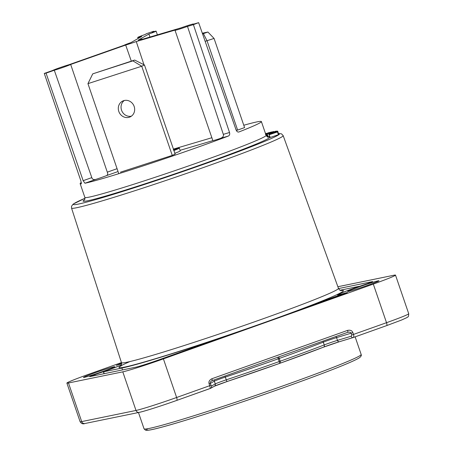 <?xml version="1.0" encoding="UTF-8"?>
<svg xmlns="http://www.w3.org/2000/svg" width="453" height="453" viewBox="0 0 453 453"><rect width="100%" height="100%" fill="white"/><g stroke="black" fill="none" stroke-linecap="round" stroke-linejoin="round"><path stroke-width="0.68" d="M118.777 173.686L87.944 83.641L141.727 66.229L172.259 155.396L175.152 154.105L144.473 64.983L141.727 66.229L132.865 60.866L134.643 60.056L144.473 64.983M172.259 155.396L120.419 172.185M118.799 111.438A8.754 8.069 -114.4 0 0 130.096 116.919A8.754 8.069 -114.4 0 0 134.167 106.461A8.754 8.069 -114.4 0 0 122.871 100.974A8.754 8.069 -114.4 0 0 118.799 111.438M131.404 116.161A8.754 8.069 65.6 0 1 121.546 110.192A8.754 8.069 65.6 0 1 124.309 100.492M180.09 150.317L212.853 140.628A9.723 0.391 -18.9 0 0 220.583 138.346L228.357 136.047A95.787 3.828 161.1 0 1 84.938 183.239L95.776 179.411C93.556 179.875 92.231 179.275 91.812 177.621L54.292 70.238L46.053 73.148A95.787 3.828 161.1 0 1 44.281 73.437L80.928 181.041L81.364 183.822A95.787 3.828 161.1 0 1 80.141 183.629A95.787 3.828 161.1 0 1 81.342 182.508M44.281 73.437L52.52 70.526A9.723 0.391 161.1 0 1 58.731 68.08A9.723 0.391 161.1 0 1 68.918 64.739L123.912 45.328A9.723 0.391 161.1 0 1 130.119 42.882A9.723 0.391 161.1 0 1 131.025 42.559L141.749 36.41A9.723 0.391 161.1 0 1 137.718 37.452A9.723 0.391 161.1 0 1 144.06 34.887A9.723 0.391 161.1 0 1 144.943 34.575L146.551 33.652A95.787 3.828 161.1 0 1 153.692 31.274L152.089 32.197A9.723 0.391 161.1 0 1 156.115 31.155A9.723 0.391 161.1 0 1 149.773 33.715A9.723 0.391 161.1 0 1 148.89 34.032L138.165 40.181A9.723 0.391 161.1 0 1 142.197 39.139A9.723 0.391 161.1 0 1 141.489 39.547L180.951 27.876A9.723 0.391 161.1 0 1 181.364 27.729A9.723 0.391 161.1 0 1 193.42 23.992A9.723 0.391 161.1 0 1 192.712 24.4L198.629 22.65L236.104 129.977C236.794 131.591 237.723 132.259 238.895 131.987L238.669 132.055M46.053 73.148L83.154 180.673L84.938 183.239M243.782 125.249A95.787 3.828 161.1 0 1 256.913 121.902A95.787 3.828 161.1 0 1 261.387 121.574A95.787 3.828 161.1 0 1 238.895 131.987L238.788 132.027M198.629 22.65A95.787 3.828 161.1 0 1 193.403 24.66L187.491 26.41A9.723 0.391 161.1 0 1 187.078 26.557A9.723 0.391 161.1 0 1 175.022 30.294A9.723 0.391 161.1 0 1 175.724 29.887L136.268 41.557A9.723 0.391 161.1 0 1 135.855 41.704A9.723 0.391 161.1 0 1 125.685 45.04L70.685 64.451L107.293 172.151C108.029 173.703 107.78 174.852 106.546 175.611L118.046 171.551M228.357 136.047C229.586 135.402 229.977 134.224 229.529 132.508L193.403 24.66M95.776 179.411A9.723 0.391 -18.9 0 0 102.231 177.219A9.723 0.391 -18.9 0 0 106.546 175.611M70.685 64.451A9.723 0.391 161.1 0 1 64.479 66.897A9.723 0.391 161.1 0 1 54.292 70.238M149.954 37.044L148.89 34.032M235.52 128.301L236.653 131.025M236.46 130.334L237.632 130.085L207.1 40.917L203.403 33.635L207.904 32.027L214.059 38.431L205.152 41.331M214.059 38.431L244.586 127.599L237.632 130.085M207.904 32.027L202.315 33.216M202.525 33.822L203.403 33.635M187.491 26.41L223.323 134.348C223.901 135.951 222.989 137.282 220.583 138.346M212.853 140.628L175.022 30.294M174.728 153.352A20.13 0.804 -18.9 0 0 180.271 150.843L179.326 148.086A20.13 0.804 161.1 0 1 173.788 150.594M131.302 61.144L125.685 45.04M136.268 41.557L143.963 64.728M173.414 149.501A20.13 0.804 161.1 0 1 179.326 148.086M173.731 150.441A17.503 0.702 -18.9 0 0 176.846 148.935A17.503 0.702 -18.9 0 0 173.465 149.654M173.533 149.852L174.971 149.564L173.612 150.085M132.865 60.866L92.74 73.856L87.944 83.641M92.74 73.856L134.643 60.056M277.412 131.959L269.139 134.768L270.084 137.525L278.357 134.717L277.491 131.84L278.357 134.717M278.397 134.473L278.663 134.286L277.717 131.529L278.572 134.411M278.629 134.196L277.802 131.398L269.575 134.377M268.697 133.935L276.494 131.087L275.09 131.687L277.576 131.076L268.697 133.935L269.795 136.693M268.295 136.715L269.96 136.37M267.423 136.897L268.374 136.585M340.033 290.248A121.557 4.858 161.1 0 1 340.52 290.147L358.833 286.392L356.89 287.213A27.231 1.087 -18.9 0 0 355.299 287.78A27.231 1.087 -18.9 0 0 337.542 294.954A27.231 1.087 -18.9 0 0 343.821 293.55L310.979 305.452A120.096 4.802 161.1 0 1 266.494 321.868A120.096 4.802 161.1 0 1 214.592 339.801L210.011 341.392A121.557 4.858 161.1 0 1 121.874 368.062L103.561 371.822L105.498 371.001A27.231 1.087 -18.9 0 0 107.095 370.435A27.231 1.087 -18.9 0 0 121.415 365.022M121.636 363.816A27.231 1.087 -18.9 0 0 118.573 364.665L121.619 363.402M121.449 364.92A26.257 1.048 161.1 0 1 106.806 370.492A26.257 1.048 161.1 0 1 94.841 374.625L89.677 376.653L135.906 367.168A19.451 0.776 -18.9 0 0 159.116 359.761L221.223 337.632A121.557 4.858 -18.9 0 0 266.925 321.777A121.557 4.858 -18.9 0 0 306.913 307.094L344.297 293.776L347.468 292.491L346.058 292.825A26.257 1.048 161.1 0 1 338.459 294.643A26.257 1.048 161.1 0 1 355.582 287.717A26.257 1.048 161.1 0 1 367.553 283.589L372.711 281.562L338.55 288.567M337.887 286.766A34.037 1.359 161.1 0 1 339.603 286.37L393.912 275.226A34.037 1.359 161.1 0 1 395.503 275.113A34.037 1.359 161.1 0 1 373.306 284.082L163.403 358.884A34.037 1.359 161.1 0 1 122.791 371.845L68.482 382.983A34.037 1.359 161.1 0 1 66.891 383.102A34.037 1.359 161.1 0 1 89.088 374.127L121.444 362.598M103.952 371.081A16.535 0.663 -18.9 0 0 114.734 366.72A16.535 0.663 -18.9 0 0 94.23 373.074A16.535 0.663 -18.9 0 0 83.448 377.434A16.535 0.663 -18.9 0 0 103.952 371.081M368.159 285.141A16.535 0.663 -18.9 0 0 378.94 280.781A16.535 0.663 -18.9 0 0 358.442 287.134A16.535 0.663 -18.9 0 0 347.661 291.489A16.535 0.663 -18.9 0 0 368.159 285.141M121.591 363.193L116.33 365.384A26.257 1.048 161.1 0 1 121.636 363.906M280.22 363.176L279.297 363.504M214.569 386.126A12.095 0.481 161.1 0 1 227.18 381.494L214.416 386.222L210.645 388.312A1.942 1.897 61 0 1 210.362 388.436L209.745 385.69L210.973 385.209L211.506 386.007L215.277 383.923A10.147 0.408 161.1 0 1 221.687 381.409A10.147 0.408 161.1 0 1 226.268 379.829A117.242 4.689 -18.9 0 0 279.19 361.568L280.175 361.217A117.242 4.689 -18.9 0 0 324.223 344.92A10.147 0.408 161.1 0 1 328.125 343.482A10.147 0.408 161.1 0 1 337.485 340.367L351.234 336.217A1.942 1.308 -106.8 0 0 353.012 337.598M163.403 358.884L176.625 397.496A2.916 0.866 70.4 0 1 176.744 400.418C161.772 405.763 144.077 411.432 139.218 412.377A2.916 2.78 -101.6 0 1 136.008 410.458A34.037 1.359 -18.9 0 0 176.625 397.496L209.745 385.69L209.11 383.855C208.459 381.76 209.382 380.056 211.896 378.736L347.57 330.39C350.333 329.835 352.1 330.577 352.881 332.621L353.51 334.461C354.003 336.149 353.861 337.185 353.085 337.576A1.942 1.308 -106.8 0 1 353.017 337.598L339.269 341.755A1.942 1.308 73.2 0 0 339.337 341.726L352.949 337.615M347.57 330.39A1.942 0.578 70.4 0 1 347.655 332.338L347.768 332.298M211.579 380.865L211.976 380.684A1.942 0.578 -109.6 0 0 211.896 378.736M211.953 380.69L347.627 332.343C349.688 331.947 350.843 332.242 351.086 333.215L336.539 337.61L337.485 340.367A1.942 1.308 73.2 0 0 339.269 341.755L323.612 347.128A1.942 1.376 -111.2 0 0 324.223 344.92L323.283 342.162A117.242 4.689 161.1 0 1 279.229 358.459L278.244 358.81L279.19 361.568A1.942 0.578 -109.6 0 1 279.274 363.516L227.191 381.488A1.942 0.351 -108.5 0 1 226.268 379.829L225.322 377.072A10.147 0.408 -18.9 0 0 220.747 378.651A10.147 0.408 -18.9 0 0 214.331 381.166L210.345 383.374C209.949 382.457 210.486 381.568 211.953 380.69L211.562 380.871M269.139 134.768L277.717 131.529M277.627 131.653L274.156 132.978M274.133 132.927L277.491 131.84M272.649 133.403L270.798 134.031L272.468 133.55M269.529 134.247L277.581 131.387M277.536 131.257L274.291 132.519L277.802 131.398M269.325 134.133L269.427 134.45L269.325 134.133M272.383 133.052L270.826 133.624L272.423 133.159M277.576 131.076L277.672 131.359M268.969 133.935L269.218 134.66M274.099 132.163L269.988 133.539L274.099 132.163M272.491 132.35L272.123 132.48M272.049 132.259L275.113 131.466L269.688 133.318M275.588 131.172L275.152 131.58M268.08 136.897L267.349 133.958M269.643 133.193L272.446 132.202M273.923 131.823L274.308 131.659M265.418 134.337L273.68 131.5L271.568 132.299L271.681 132.633M271.568 132.299L269.003 133.335M270.096 132.763L270.35 133.097M268.957 133.21L266.698 133.941L268.425 133.544M268.408 133.488L265.396 134.439M265.554 133.754L269.297 132.582M269.263 132.497L265.583 133.822M265.594 133.862L270.752 132.248M270.718 132.157L265.662 134.071M265.668 134.082L272.117 131.942M272.083 131.84L265.69 134.145M265.639 133.992L268.629 132.871L265.611 133.918M265.452 133.454L266.154 133.533M266.075 133.29L265.469 133.493M80.141 183.629L84.864 197.417A95.787 3.828 -18.9 0 0 89.337 197.095A95.787 3.828 -18.9 0 0 190.351 165.305A95.787 3.828 -18.9 0 0 266.109 135.368C267.412 136.982 268.085 137.565 268.131 137.123M267.819 137.061A98.703 3.947 161.1 0 1 177.706 172.882A98.703 3.947 161.1 0 1 84.552 199.807M83.154 180.673L91.812 177.621M223.323 134.348L229.529 132.508M107.293 172.151L117.067 168.703M173.289 149.139L211.811 137.752M85.011 198.267A108.93 4.354 -18.9 0 0 78.465 204.06A108.93 4.354 -18.9 0 0 199.45 165.77A108.93 4.354 -18.9 0 0 278.561 133.629M278.527 133.522L281.5 133.833L283.17 135.628A111.846 4.473 161.1 0 1 194.756 170.577A111.846 4.473 161.1 0 1 76.767 207.706A111.846 4.473 161.1 0 1 71.54 208.086L121.461 362.638A114.683 4.587 -18.9 0 0 126.817 362.247A114.683 4.587 -18.9 0 0 247.797 324.178A114.683 4.587 -18.9 0 0 338.459 288.34C340.554 291.522 340.175 289.988 341.211 290.65M340.809 290.577A118.573 4.74 161.1 0 1 260.617 323.889A118.573 4.74 161.1 0 1 124.558 367.106A118.573 4.74 161.1 0 1 129.937 361.556M68.482 382.983L81.699 421.596A2.916 2.78 78.4 0 0 84.909 423.515C82.973 424.291 81.37 423.691 80.107 421.709A34.037 1.359 -18.9 0 0 81.699 421.596L136.008 410.458L122.791 371.845M352.881 332.621L351.086 333.215L351.715 335.056L386.522 322.695A34.037 1.359 -18.9 0 0 408.719 313.719C408.481 318.374 407.83 316.256 407.128 317.496L401.568 320.028L386.647 325.616A2.916 0.866 -109.6 0 1 386.607 325.628L353.198 337.536M139.575 412.275A31.121 1.246 -18.9 0 0 176.71 400.429A2.916 0.866 70.4 0 0 176.744 400.418L210.645 388.306M210.334 388.448L176.778 400.407M227.191 381.488A1.942 0.351 -108.5 0 0 227.202 381.483A115.3 4.609 -18.9 0 0 279.212 363.538M280.271 363.159A115.3 4.609 -18.9 0 0 323.538 347.157A1.942 1.376 -111.2 0 0 323.612 347.128L280.248 363.17A1.942 0.589 -109.6 0 0 280.248 363.17A1.942 0.589 -109.6 0 0 280.175 361.217L279.229 358.459A1.942 0.589 70.4 0 1 278.974 356.811M323.68 347.1A12.095 0.481 161.1 0 1 339.201 341.772M279.246 363.521A1.942 0.578 -109.6 0 0 279.274 363.516L280.248 363.17M214.416 386.222A1.942 1.897 -119 0 0 215.277 383.923L214.331 381.166A1.942 1.897 61 0 1 214.348 379.841M211.506 386.007A1.942 1.897 61 0 1 210.668 388.295M353.142 337.559L386.647 325.616A2.916 0.866 -109.6 0 0 386.522 322.695L373.306 284.082M335.849 336.539A1.942 1.308 -106.8 0 1 336.539 337.61A10.147 0.408 -18.9 0 0 327.179 340.724A10.147 0.408 -18.9 0 0 323.283 342.162A1.942 1.376 -111.2 0 1 323.153 341.064M351.715 335.056L351.234 336.217M277.989 357.162A1.942 0.578 70.4 0 0 278.244 358.81A117.242 4.689 161.1 0 1 225.322 377.072A1.942 0.351 -108.5 0 0 224.92 376.075M209.11 383.855L210.345 383.374L210.973 385.209M361.16 354.45C360.781 354.948 362.491 354.818 359.886 357.417C355.311 360.99 325.826 372.587 286.409 386.647C239.371 403.453 183.125 421.692 159.733 427.717C153.267 429.421 148.969 430.299 146.834 430.35L145.504 430.18L144.037 428.787A114.751 4.587 -18.9 0 0 285.362 385.044A114.751 4.587 -18.9 0 0 286.324 384.699A114.751 4.587 -18.9 0 0 361.16 354.45L355.135 336.845M147.899 428.685A112.803 4.507 -18.9 0 0 285.469 386.981A112.803 4.507 161.1 0 0 286.387 386.658M94.841 374.625L95.153 375.531M103.561 371.822L104.196 373.674M122.508 369.92L121.874 368.062M271.002 132.395L271.149 132.82M266.619 134.094L267.564 136.851M265.888 134.315L266.506 136.115M138.08 38.516L137.718 37.452M84.864 197.417C84.824 199.49 84.649 200.368 84.343 200.045M266.109 135.368L261.387 121.574M157.384 34.847L156.115 31.155M175.079 149.881L174.971 149.564M85.011 198.255L73.159 204.093L71.5 206.308L71.54 208.086M283.17 135.628L338.459 288.34M66.891 383.102L80.107 421.709M139.218 412.377L84.909 423.515M211.976 380.684L347.649 332.338M395.503 275.113L408.719 313.719M144.037 428.787L138.471 412.53M103.426 371.828L104.065 373.702M120.696 366.149C121.291 366.217 121.546 365.044 121.461 362.638M267.021 134.133L267.961 136.897"/></g></svg>
